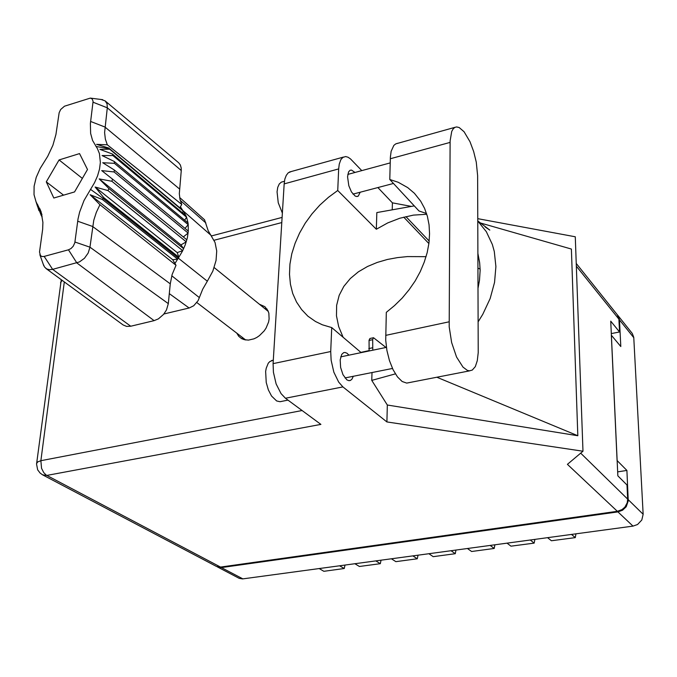 <?xml version="1.0" encoding="UTF-8"?>
<svg xmlns="http://www.w3.org/2000/svg" width="677" height="677" viewBox="0 0 677 677"><rect width="100%" height="100%" fill="white"/><g stroke="black" fill="none" stroke-linecap="round" stroke-linejoin="round"><path stroke-width="1.02" d="M217.029 566.666L221.404 567.554L617.932 511.914L622.595 510.196L626.242 506.701L628.29 500.929L626.868 470.43L617.128 460.487L611.348 335.183L620.809 346.573L619.48 319.578L617.509 315.017M534.881 539.383L534.187 543.106L510.983 546.212L506.971 543.157M494.921 544.782L494.193 548.463L471.598 551.484L467.426 548.497M455.985 550.046L455.249 553.676L433.229 556.629L428.913 553.701M412.919 555.868L417.294 558.762L418.056 555.174M375.786 560.886L380.296 563.713L381.083 560.167M339.592 565.777L344.229 568.545L345.033 565.041M617.856 315.423L632.318 333.499L633.731 337.324L643.15 514.232L641.804 520.004L637.59 524.463L633.02 526.122L242.51 578.886L239.133 578.319L217.427 566.903M575.924 533.84L575.255 537.606L551.425 540.796L547.575 537.673M477.623 175.58L476.269 162.108L473.663 151.504L469.999 141.721L464.117 131.761L459.218 127.504L456.628 126.912L454.885 127.394L453.15 128.918L451.754 131.456L450.112 140.782L449.164 326.805L451.61 342.554L456.577 357.016L462.992 367.12L467.401 370.378L469.491 370.844L472.318 370.082L475.322 366.604L477.327 360.638L478.199 352.7L477.623 175.58M287.979 400.132L280.05 401.706L276.673 400.962L271.536 396.037L268.337 389.893L266.222 382.53L265.663 371.436L266.213 368.237L268.295 363.227L269.768 361.586L272.856 360.299M282.385 213.137L278.264 202.745L277.096 191.828L277.782 187.334L279.254 184L281.378 182.105L282.724 181.732M354.993 172.449L351.558 170.071L350.119 170.274L348.604 171.899L347.555 176.79L348.816 185.726L351.422 191.904L355.197 196.076L356.72 196.542L358.277 196.042L360.164 192.226M348.968 355.163L346.971 353.242L344.999 352.463L343.679 352.641L341.733 354.376L340.184 359.919L340.649 367.45L343.011 374.719L346.827 379.763L348.731 380.635L350.542 380.398L352.048 379.061L353.284 376.285M236.679 333.033L238.693 336.283L241.486 338.559L244.38 339.719L248.476 340.091L253.96 338.838L256.786 337.468L259.486 335.648L264.199 330.875L266.078 328.074L268.591 322.032L269.15 318.969L268.82 313.214L267.94 310.684L264.868 306.689L259.376 304.244M243.17 339.346L241.875 337.011M397.619 143.304L395.757 143.829L393.853 145.377L391.171 151.343L390.358 157.14L389.749 179.507L398.228 182.316L407.766 187.631L414.375 193.267L420.696 201.187L424.538 208.347L427.331 216.234L429.023 224.73L429.573 233.726L428.956 243.06L427.17 252.597L424.251 262.194L420.222 271.68L415.145 280.913L409.111 289.739L402.214 298.007L394.556 305.598L386.279 312.376L385.738 340.192L386.939 350.458L389.478 360.621L393.117 369.718L397.484 376.886L402.163 381.456L406.725 383.064L469.77 370.844M285.457 398.271L281.006 393.565L276.14 383.918L273.398 372.274L273.11 363.659L330.706 351.507L331.104 360.274L333.871 372.172L338.635 382.056L342.934 386.905L285.457 398.271L320.94 424.411L46.815 475.398L46.002 474.899L43.76 472.648L41.576 468.298L40.84 460.724L302.086 410.516M361.789 170.604L350.551 158.883L348.037 157.199L345.642 156.573L342.884 157.36L340.903 159.56L339.228 164.096L338.652 168.903L284.188 183.865L284.873 179.109L286.253 175.368L288.241 172.838L291.127 171.603M220.541 567.098L216.564 566.446L42.549 474.831L46.815 475.398L220.541 567.098L617.314 511.338L567.436 464.363L582.965 451.254L386.931 421.906L342.934 386.905M576.271 263.497L617.28 314.695L618.863 318.503L619.548 331.984L610.705 321.143L617.83 475.813L627.004 484.969L627.697 499.135L627.257 502.74L624.863 507.124L621.985 509.612L617.314 511.338M264.462 308.365L267.034 309.084M338.652 168.903L337.713 190.457L328.421 197.303L319.815 205.139L312.046 213.814L305.259 223.182L299.556 233.083L295.054 243.331L291.829 253.757L289.951 264.165L289.468 274.388L290.408 284.222L292.752 293.488L296.492 302.01L301.561 309.601L307.9 316.117L315.507 321.482L322.362 324.782L331.747 327.566L330.706 351.507M426.078 256.651L407.452 256.591L397.534 257.598L387.405 259.494L377.301 262.422L367.509 266.51L358.404 271.849L350.373 278.484L343.831 286.379L339.152 295.384L336.647 305.293L336.469 315.795L338.652 326.542L343.053 337.18M480.103 269.04L477.945 268.177M478.131 321.854L482.794 314.297L490.114 298.532L494.532 282.402L495.919 266.535L494.261 251.514L492.314 244.499L486.331 231.746L477.776 221.057M337.713 190.457L376.327 229.241L387.786 222.877L399.726 218.265L413.427 215.083L426.764 214.279M477.894 253.376L479.688 262.744L480.12 270.131L479.451 280.303L478.013 288.063M426.51 213.5L418.97 210.979L389.749 179.507M385.975 347.453L373.501 337.738L372.663 339.448L372.748 350.204M370.023 338.483L369.083 340.201L369.16 350.957M101.186 99.511L105.062 100.831L178.626 162.751L180.336 164.96L181.191 167.854L181.224 170.528L107.313 107.855L104.613 132.599L105.35 139.081L107.321 144.819L181.774 204.479L180.031 199.376L179.295 193.707L181.224 170.528M182.443 212.823L183.239 211.063L182.824 210.53L109.259 148.661L109.674 149.211L99.824 149.363L112.348 154.043L112.915 155.575L102.083 155.507L114.244 161.498L114.421 163.292L102.743 162.7L114.311 170.012L114.227 170.858L114.075 171.983L101.762 170.621L112.526 179.177L111.883 181.233L99.18 178.872L108.946 188.544L107.939 190.584L95.11 187.055L103.784 197.616L102.472 199.546L90.159 194.714L99.968 204.716L96.286 212.434L93.739 220.262L89.99 247.223L88.171 252.986L84.413 258.242L79.48 261.914L52.628 269.361L49.438 269.691L46.671 268.921L44.572 267.119L43.311 264.402M184.66 220.186L186.564 217.258L185.972 215.777L112.348 154.043M90.549 189.348L94.552 182.722L97.581 175.876L99.544 169.047L100.357 162.472L99.409 153.586L97.378 148.618L92.571 140.52L90.642 133.479L90.363 123.536L93.121 101.355L92.275 99.011L90.354 98.097L64.493 106.23L60.642 109.462L59.119 112.687L55.971 134.478L52.924 145.335L47.754 156.277L40.188 168.37L36.228 177.357L34.129 186.285L34.053 194.612L36.008 201.822L41.043 211.588L42.922 222.42L42.643 229.359L39.486 252.022L40.451 255.61L41.906 256.481L43.793 256.515L68.495 249.813L71.034 248.527L73.234 246.267L74.851 242.764L78.016 218.942L79.607 212.028L84.058 200.46L90.549 189.348L103.192 198.479L207.306 281.209L212.832 271.155L216.081 260.442L216.699 250.964L215.015 242.484L208.177 230.679L204.505 219.788L179.676 197.549M184.965 228.369L188.24 224.705L188.02 222.987L114.244 161.498M178.313 258.081L182.46 251.142L185.261 244.795L187.317 237.898L188.316 231.145L114.311 170.012M102.472 199.546L177.645 259.079L172.686 259.731L174.954 263.556L178.313 258.089M36.236 202.313L37.514 206.29M39.537 211.097L38.682 209.912M38.919 210.64L36.863 204.141L41.331 215.616L42.177 216.894L39.926 209.328L41.966 214.837M174.954 263.556L175.978 265.274L172.161 274.54L170.265 283.866L92.571 226.448L77.677 221.21M74.978 242.061L89.99 247.223L168.353 303.66L166.491 310.007L163.614 314.416L158.418 318.884L154.094 320.67L76.873 262.913L68.495 249.813M44.2 256.422L52.628 269.361L130.729 326.204L126.574 326.399L123.096 324.96L45.892 268.43M179.803 207.746L180.395 206.756L182.824 210.53M109.674 149.211L183.239 211.063L185.972 215.777M112.915 155.575L186.564 217.258L188.02 222.987M114.421 163.292L188.24 224.705L188.316 231.145M163.978 313.967L189.323 307.925L193.673 305.767L198.099 300.69L202.668 289.231L207.306 281.209M107.321 144.819L96.523 144.362L108.76 147.992L109.259 148.661L95.965 146.486M175.978 265.274L99.968 204.716M105.214 100.958L107.042 103.852L107.313 107.855L93.079 102.202M36.575 463.601L37.7 461.841L40.84 460.724L64.307 281.911M60.507 282.851L62.115 280.312M477.776 220.922L489.852 230.07L485.147 226.964M61.311 279.719L36.533 464.041L37.692 469.88L40.087 473.088L42.549 474.831M360.9 352.345L369.067 350.635M385.645 347.183L386.389 347.03M617.652 471.844L626.868 470.43M571.506 534.441L575.255 537.606M530.26 540.009L534.187 543.106M490.114 545.434L494.193 548.463M451.009 550.723L455.249 553.676M417.294 558.762L395.833 561.631L391.382 558.779M380.296 563.713L359.385 566.514L354.799 563.721M344.229 568.545L323.834 571.278L319.121 568.536M284.188 183.865L273.11 363.659M411.354 206.375L392.423 202.872L377.868 187.537M414.214 205.859L376.827 212.595L376.327 229.241M392.423 202.872L392.245 209.819M372.012 372.528L371.775 380.398L387.354 405.041L577.819 435.734L571.422 249.018L480.162 222.928M387.354 405.041L386.931 421.906M477.767 218.688L575.315 236.772L582.965 451.254M361.213 352.607L331.747 327.566M619.548 331.984L611.28 333.617M371.775 380.398L395.385 373.839M577.819 435.734L436.936 377.233M180.395 206.756L181.774 204.479M183.315 236.992L188.147 233.023L114.075 171.983M186.835 239.87L112.526 179.177M99.18 178.872L180.937 244.896L186.268 241.816L111.883 181.233M180.937 244.896L183.628 248.738L108.946 188.544M95.11 187.055L177.247 252.572L182.705 250.659L107.939 190.584M168.353 303.66L170.265 283.866M130.729 326.204L154.094 320.67M177.247 252.572L178.863 257.268L103.784 197.616M87.502 169.495L79.59 153.603L59.111 159.916L46.315 181.893L53.838 197.997L74.546 191.913L87.502 169.495M182.325 209.87L108.76 147.992M172.686 259.731L90.159 194.714M63.528 195.154L46.315 181.893M82.349 178.423L59.111 159.916M628.298 499.728L643.15 514.232M633.757 337.679L619.506 319.933M221.404 567.554L242.806 578.852M633.02 526.122L617.932 511.914M281.801 222.581L214.101 240.25M618.922 319.214L576.364 266.239M580.663 453.201L627.697 499.135M428.888 243.551L403.754 217.148M429.176 241.114L405.921 216.598M385.678 335.335L449.02 321.863M390.29 158.773L450.078 142.432M372.655 339.659L369.075 340.413M372.409 347.826L368.813 348.579M90.583 121.437L104.927 127.022L179.447 188.883M37.7 204.835L41.712 216.191M211.182 235.528L182.824 210.522M189.095 307.984L169.326 293.64M205.876 223.021L180.294 200.409M171.797 275.801L199.402 297.643M271.452 360.596L273.322 360.198M281.378 182.105L284.458 181.258M357.82 196.322L357.007 196.533M350.263 380.516L349.434 380.677M390.18 162.886L347.8 174.404M386.432 347.352L340.692 356.889M392.491 368.415L344.999 377.944M393.396 183.433L352.971 194.13M308.543 316.658L307.9 316.117M282.123 217.393L211.512 235.951M343.459 157.03L289.434 172.068M395.757 143.829L454.885 127.394M373.45 337.755L369.87 338.517M268.261 311.454L214.203 267.584M245.768 339.989L196.872 302.568M36.008 201.822L37.252 205.436M90.836 98.182L102.709 99.705M41.839 214.321L39.977 208.888M39.867 254.738L43.836 265.883"/></g></svg>
